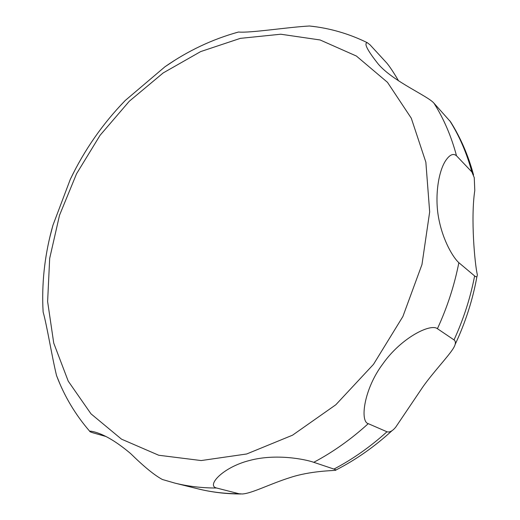 <?xml version="1.0" encoding="UTF-8"?>
<svg xmlns="http://www.w3.org/2000/svg" width="520" height="520" viewBox="0 0 520 520"><rect width="100%" height="100%" fill="white"/><g stroke="black" fill="none" stroke-linecap="round" stroke-linejoin="round"><path stroke-width="0.78" d="M474.786 190.463C470.548 218.602 474.89 264.687 477.301 274.482C477.393 276.945 476.496 277.427 474.617 275.938L458.848 262.691C453.576 258.043 442.91 241.208 438.613 217.867C434.649 196.749 438.262 171.841 445.607 160.7C449.663 154.68 453.303 153.042 456.515 155.798L471.874 171.964L474.26 177.678L474.786 190.463M454.019 339.911C456.125 341.484 455.812 344.428 453.076 348.731C447.96 356.831 433.342 372.132 422.871 386.887L395.635 427.278C392.431 431.08 389.545 432.582 386.978 431.769L368.251 423.657C359.769 421.668 363.838 388.901 383.012 363.662C401.238 337.799 430.488 323.2 437.424 328.692L454.019 339.911C463.58 319.039 470.45 297.713 474.617 275.938M333.95 469.079C335.978 469.762 336.414 470.191 335.27 470.36C332.404 470.632 309.887 471.101 290.752 477.366C270.205 483.756 251.667 493.584 242.164 493.981L239.005 493.74L216.619 488.013C206.044 485.719 222.911 467.155 249.516 460.499C275.782 453.369 305.208 459.251 313.762 462.312L333.95 469.079C352.677 459.251 370.351 446.81 386.978 431.769M42.874 306.742L43.134 312.019C47.002 325.689 51.766 355.791 56.531 375.557L59.845 383.715M105.898 436.475L93.496 432.965C90.753 432.153 89.505 431.6 89.745 431.301C89.966 430.969 91.656 431.216 94.816 432.029C105.059 434.902 117 442.084 130.644 453.59C144.092 466.778 154.687 475.416 162.422 479.505L162.845 479.648M473.538 174.895C468.332 155.571 460.681 137.891 450.593 121.856L433.999 103.233C428.09 96.044 393.237 81.562 378.372 64.207C367.451 50.459 363.734 43.27 367.224 42.653L370.012 44.805L386.75 62.998C389.734 66.553 393.679 72.514 398.593 80.886M316.017 26.806L309.524 26C287.709 27.163 250.354 33.15 238.518 32.026L235.306 32.916M175.117 60.053L164.951 66.781L125.242 100.484L118.43 107.712M75.38 169.202L70.33 179.27L52.93 225.264L49.77 237.452M425.854 162.162L411.294 118.216L387.498 82.349L356.388 56.036L320.106 39.969L280.767 34.223L240.357 38.356L200.649 51.597L163.189 72.936L129.298 101.244L100.094 135.272L76.564 173.739L59.52 215.261L49.68 258.394L47.619 301.567L53.736 343.096L68.231 381.154L90.981 413.822L121.485 439.147L158.743 455.254L201.194 460.558L246.688 453.979L292.558 435.175L335.829 404.755L373.497 364.351L402.883 316.517L421.974 264.524L429.669 211.919L425.854 162.162M240.767 493.987C226.011 493.974 211.738 492.251 197.951 488.832C211.061 492.096 224.744 493.734 239.005 493.74M162.422 479.505L174.805 483.087C188.136 486.401 202.072 488.046 216.619 488.013M313.762 462.312C332.976 452.114 351.143 439.231 368.251 423.657M437.424 328.692C447.337 307.132 454.474 285.136 458.848 262.691M456.515 155.798C451.347 136.383 443.84 118.859 433.999 103.233M471.874 171.964C466.746 153.023 459.335 135.895 449.644 120.575M476.964 276.419C472.765 299.748 465.472 322.459 455.091 344.546M392.067 430.632C374.673 446.609 355.947 459.751 335.881 470.048M52.93 225.258C45.273 252.278 41.919 279.416 42.868 306.677L43.134 312.019M56.531 375.557C64.291 396.116 75.368 414.7 89.745 431.301M94.816 432.036L95.173 432.133M367.224 42.653C348.803 33.631 329.57 28.08 309.524 26M238.518 32.026C212.407 39.215 187.883 50.804 164.951 66.775M125.242 100.484C102.726 123.682 84.422 149.942 70.33 179.27M174.805 483.087L197.951 488.832"/></g></svg>
